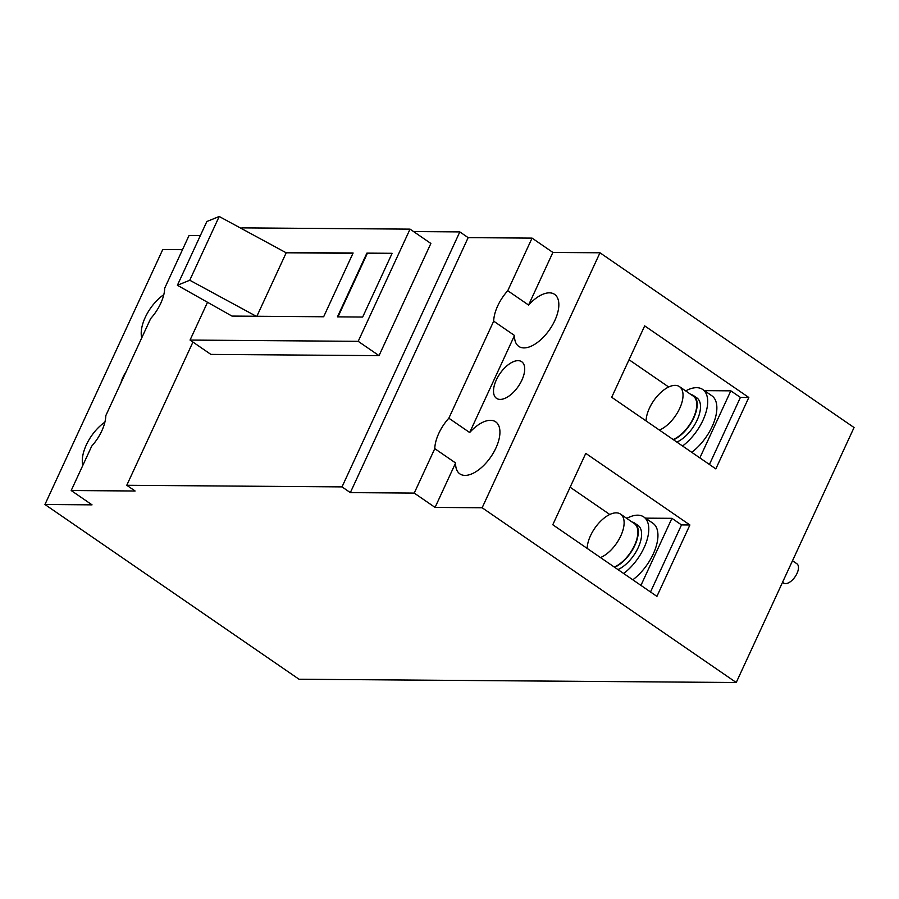 <?xml version="1.0" encoding="UTF-8"?>
<svg xmlns="http://www.w3.org/2000/svg" width="899" height="899" viewBox="0 0 899 899"><rect width="100%" height="100%" fill="white"/><g stroke="black" fill="none" stroke-linecap="round" stroke-linejoin="round"><path stroke-width="1.35" d="M626.772 518.397A37.14 18.688 124.5 0 1 643.763 516.947L652.932 523.252A37.14 18.688 124.5 0 1 653.236 554.009A37.14 18.688 124.5 0 1 632.806 579.799M643.763 516.947A37.14 18.688 124.5 0 1 644.077 547.705A37.14 18.688 124.5 0 1 623.648 573.495M631.997 521.982A26.903 13.53 124.5 0 1 634.638 523.094L637.964 525.376A26.903 13.53 124.5 0 1 638.189 547.671A26.903 13.53 124.5 0 1 617.95 569.573M634.638 523.094A26.903 13.53 124.5 0 1 634.863 545.378A26.903 13.53 124.5 0 1 614.624 567.291M587.171 548.412A26.318 13.238 124.5 0 1 590.508 535.692A26.318 13.238 124.5 0 1 620.557 514.116L634.301 523.566A26.318 13.238 124.5 0 1 634.525 545.367A26.318 13.238 124.5 0 1 614.231 567.022M620.557 514.116A26.318 13.238 124.5 0 1 620.782 535.916A26.318 13.238 124.5 0 1 600.487 557.56M709.423 464.48L740.405 397.425L730.831 390.84L699.849 457.894M730.831 390.84L704.4 390.638M686.42 390.503L685.094 390.503M650.516 591.969L681.498 524.915L671.924 518.33L640.942 585.384M671.924 518.33L645.493 518.139M627.513 518.004L626.187 517.993M123.028 377.153A22.228 11.181 124.5 0 1 126.22 371.467A22.228 11.181 -55.5 0 0 120.96 382.85A22.228 11.181 124.5 0 1 123.028 377.153M685.679 390.908A37.14 18.688 124.5 0 1 702.681 389.458L711.839 395.762A37.14 18.688 124.5 0 1 712.154 426.519A37.14 18.688 124.5 0 1 691.713 452.309M702.681 389.458A37.14 18.688 124.5 0 1 702.984 420.215A37.14 18.688 124.5 0 1 682.555 446.005M690.904 394.492A26.903 13.53 124.5 0 1 693.545 395.594L696.871 397.886A26.903 13.53 124.5 0 1 697.096 420.17A26.903 13.53 124.5 0 1 676.857 442.083M693.545 395.594A26.903 13.53 124.5 0 1 693.77 417.889A26.903 13.53 124.5 0 1 673.531 439.791M646.078 420.923A26.318 13.238 124.5 0 1 649.415 408.202A26.318 13.238 124.5 0 1 679.464 386.626L693.208 396.077A26.318 13.238 124.5 0 1 693.432 417.878A26.318 13.238 124.5 0 1 673.137 439.532M679.464 386.626A26.318 13.238 124.5 0 1 679.689 408.427A26.318 13.238 124.5 0 1 659.394 430.07M782.546 582.282L783.636 583.035A11.698 5.888 -55.5 0 0 796.997 573.45A11.698 5.888 -55.5 0 0 796.896 563.763L792.502 560.74M496.327 379.94A22.228 11.181 124.5 0 1 521.701 361.724A22.228 11.181 124.5 0 1 521.892 380.131A22.228 11.181 124.5 0 1 496.518 398.347A22.228 11.181 124.5 0 1 496.327 379.94M532.062 238.111L552.885 252.439L599.97 252.788L854.05 427.531L736.236 682.51L482.145 507.766L435.071 507.418L455.602 462.974A31.589 15.89 -55.5 0 0 459.872 473.885A31.589 15.89 -55.5 0 0 465.041 475.402A31.589 15.89 -55.5 0 0 493.607 452.489A31.589 15.89 -55.5 0 0 495.664 421.833A31.589 15.89 -55.5 0 0 490.494 420.327A31.589 15.89 -55.5 0 0 469.671 432.531L514.509 335.484L493.686 321.157L448.837 418.204A31.589 15.89 -55.5 0 0 434.779 448.646L414.237 493.09L350.34 492.618L468.154 237.639L532.062 238.111L507.755 290.714A31.589 15.89 -55.5 0 0 493.686 321.157M469.671 432.531L448.837 418.204M192.948 342.058L126.77 485.28L135.108 491L71.201 490.528L92.035 504.856L44.95 504.496L299.03 679.239L736.236 682.51M435.071 507.418L414.237 493.09M126.77 485.28L342.013 486.887L350.34 492.618M689.904 524.982L656.922 596.374L552.784 524.758L585.777 453.366L689.904 524.982L681.498 524.915M468.154 237.639L459.827 231.908L342.013 486.887M71.201 490.528L91.743 446.084A31.589 15.89 -55.5 0 0 105.812 415.641L150.65 318.594A31.589 15.89 -55.5 0 0 164.719 288.152L189.026 235.549L200.331 235.628M241.55 228.604L241.887 227.874L410.045 229.133L358.195 341.328L190.049 340.069L207.512 302.278M285.668 252.507L353.105 253.012L323.651 316.763L231.964 316.077L177.395 285.275L189.756 280.241L219.21 216.49L286.197 252.799L352.981 253.293M362.668 317.055L337.44 316.864L366.893 253.125L392.121 253.304L362.668 317.055M410.045 229.133L430.868 243.46L379.03 355.644L210.872 354.397L190.049 340.069M379.03 355.644L358.195 341.328M256.878 316.257L286.197 252.799M256.215 316.257L189.756 280.241M366.893 253.125L391.986 253.585M367.32 253.406L337.99 316.864M455.602 462.974L434.779 448.646M219.21 216.49L206.849 221.525L177.395 285.275M644.684 325.876L611.691 397.268L715.829 468.885L748.822 397.493L644.684 325.876M104.902 422.137A31.589 15.89 -55.5 0 0 82.832 465.356M163.809 294.647A31.589 15.89 -55.5 0 0 141.75 337.867M44.95 504.496L162.764 249.517L182.497 249.664M514.509 335.484A31.589 15.89 -55.5 0 0 518.779 346.396A31.589 15.89 -55.5 0 0 523.948 347.913A31.589 15.89 -55.5 0 0 552.514 325A31.589 15.89 -55.5 0 0 554.571 294.344A31.589 15.89 -55.5 0 0 549.401 292.838A31.589 15.89 -55.5 0 0 528.578 305.042L507.755 290.714M459.827 231.908L413.562 231.56M482.145 507.766L599.97 252.788M552.885 252.439L528.578 305.042M500.159 399.414A22.228 11.181 -55.5 0 0 520.251 383.3A22.228 11.181 -55.5 0 0 521.701 361.724A22.228 11.181 -55.5 0 0 518.06 360.656A22.228 11.181 -55.5 0 0 497.967 376.782A22.228 11.181 -55.5 0 0 496.518 398.347A22.228 11.181 -55.5 0 0 500.159 399.414M609.792 514.498L570.135 487.224M748.822 397.493L740.405 397.425M629.042 359.735L668.699 387.008"/></g></svg>
